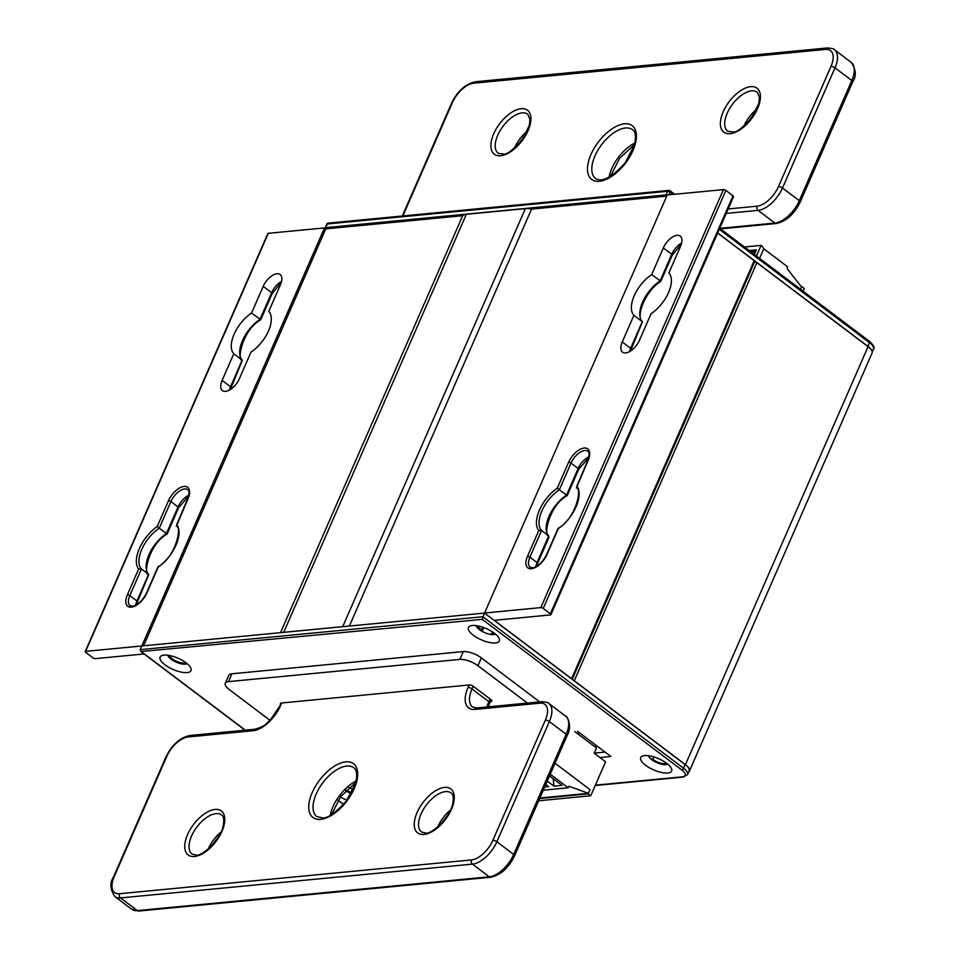 <?xml version="1.0" encoding="UTF-8"?>
<svg xmlns="http://www.w3.org/2000/svg" width="959" height="959" viewBox="0 0 959 959"><rect width="100%" height="100%" fill="white"/><g stroke="black" fill="none" stroke-linecap="round" stroke-linejoin="round"><path stroke-width="1.44" d="M280.651 704.122A3.057 1.115 23.6 0 1 280.472 703.391A3.057 1.115 23.6 0 1 281.167 703.031L469.359 684.954A3.057 1.115 23.6 0 1 473.374 686.356L491.032 699.686A3.057 1.115 23.6 0 1 491.919 701.101A3.057 1.115 23.6 0 1 491.212 701.461L490.385 701.532M270.018 720.329L229.309 689.605A13.774 5.023 23.6 0 1 225.293 683.252A13.774 5.023 23.6 0 1 228.458 681.633L459.876 659.408A13.774 5.023 23.6 0 1 477.93 665.714L527.426 703.079M225.293 683.252L228.71 675.424A13.774 5.023 23.6 0 1 231.886 673.793L463.293 651.569A13.774 5.023 23.6 0 1 481.358 657.874L539.677 701.904M325.928 228.853L325.724 228.698A1.834 0.671 23.6 0 1 325.197 227.858A1.834 0.671 23.6 0 1 325.616 227.643L666.037 194.941A1.834 0.671 23.6 0 1 667.164 195.121M717.692 232.953L867.871 346.331A13.774 5.023 23.6 0 1 871.395 349.927M668.867 194.833L670.053 192.124A1.834 0.671 -156.4 0 0 667.644 191.285A1.834 1.427 -95.5 0 1 668.723 190.409L328.302 223.111A1.834 1.427 84.5 0 0 327.211 223.986A1.834 0.671 -156.4 0 0 326.791 224.202L325.197 227.858M668.723 190.409A1.834 1.427 -95.5 0 1 669.586 190.661A1.834 0.935 -53 0 1 670.005 190.769A1.834 1.834 0 0 0 668.723 190.409M673.098 194.425L670.053 192.124A1.834 0.935 -53 0 0 670.005 190.769L674.656 194.281M482.281 619.358L681.705 769.909A11.94 4.351 23.6 0 1 682.436 776.814A1.834 1.427 84.5 0 0 683.299 777.066L687.555 774.572L689.149 770.916A13.774 5.023 -156.4 0 0 685.134 764.575L484.451 613.077L141.728 645.994L140.134 649.651L140.901 651.557L482.281 619.358L484.451 613.077M187.065 663.604A10.717 3.908 23.6 0 1 185.207 664.167A10.717 3.908 23.6 0 1 174.586 661.386A10.717 3.908 23.6 0 1 167.933 655.249M495.359 633.995A10.717 3.908 23.6 0 1 493.501 634.558A10.717 3.908 23.6 0 1 482.892 631.777A10.717 3.908 23.6 0 1 476.227 625.628M351.366 793.321A10.717 3.908 23.6 0 1 345.612 790.755M667.68 764.071A10.717 3.908 23.6 0 1 665.822 764.635A10.717 3.908 23.6 0 1 655.201 761.854A10.717 3.908 23.6 0 1 648.548 755.716M605.021 752.06L594.292 753.091M577.498 731.273L610.907 756.495L599.962 757.55M667.74 773.038A16.842 6.138 23.6 0 1 646.726 766.097A16.842 6.138 23.6 0 1 642.95 755.908A16.842 6.138 23.6 0 1 658.641 758.677A16.842 6.138 23.6 0 1 671.348 768.315A16.842 6.138 23.6 0 1 667.74 773.038M346.966 800.19A16.842 6.138 23.6 0 1 340.385 796.965M348.824 787.663A16.842 6.138 23.6 0 1 353.212 789.665M495.431 642.95A16.842 6.138 23.6 0 1 474.417 636.009A16.842 6.138 23.6 0 1 470.629 625.819A16.842 6.138 23.6 0 1 486.333 628.601A16.842 6.138 23.6 0 1 499.028 638.226A16.842 6.138 23.6 0 1 495.431 642.95M187.125 672.571A16.842 6.138 23.6 0 1 166.123 665.63A16.842 6.138 23.6 0 1 162.335 655.429A16.842 6.138 23.6 0 1 178.026 658.21A16.842 6.138 23.6 0 1 190.733 667.836A16.842 6.138 23.6 0 1 187.125 672.571M281.55 281.419A13.774 7.037 -53 0 0 271.637 292.711A1.834 0.671 23.6 0 1 272.176 293.55L260.704 319.815C241.944 330.1 236.621 361.699 242.363 360.248L230.352 389.522M260.488 319.551L251.582 313.03L263.234 286.357A13.774 7.037 127 0 1 280.148 274.538A13.774 7.037 127 0 1 280.448 284.703L268.796 311.375A27.559 14.073 127 0 1 251.006 352.097L239.354 378.769A13.774 7.037 127 0 1 222.452 390.589A13.774 7.037 127 0 1 222.14 380.423L233.792 353.751A27.559 14.073 127 0 1 251.582 313.03M263.234 286.357L271.637 292.711L259.997 319.371A27.559 14.073 -53 0 0 242.195 360.104L233.792 353.751M141.92 645.97L85.639 651.341A1.834 0.671 -156.4 0 0 85.219 651.557A1.834 0.671 -156.4 0 0 85.759 652.408L92.903 657.802A1.834 0.671 -156.4 0 0 95.301 658.641L144.078 653.954M681.645 242.987A13.774 7.037 -53 0 0 671.732 254.279A1.834 0.671 23.6 0 1 672.271 255.118L660.799 281.383C645.395 290.697 635.361 316.89 642.458 321.816L630.459 351.09M660.583 281.119L651.688 274.598L663.328 247.925A13.774 7.037 127 0 1 680.243 236.106A13.774 7.037 127 0 1 680.542 246.271L668.891 272.943A27.559 14.073 127 0 1 651.101 313.665L639.449 340.325A13.774 7.037 127 0 1 622.547 352.157A13.774 7.037 127 0 1 622.235 341.979L633.887 315.319A27.559 14.073 127 0 1 651.688 274.598M663.328 247.925L671.732 254.279L660.092 280.939A27.559 14.073 -53 0 0 642.29 321.661L633.887 315.319M572.091 679.236A1.834 0.671 -156.4 0 0 571.588 678.696L494.257 620.317L550.478 614.911A1.834 0.671 -156.4 0 0 550.91 614.695A1.834 0.671 -156.4 0 0 550.37 613.856L543.226 608.462A1.834 0.671 -156.4 0 0 540.816 607.61L484.595 613.017L485.662 613.988M141.872 645.934L324.502 227.918L325.76 228.865L143.598 645.815M85.219 651.557L267.849 233.528A1.834 0.671 23.6 0 1 268.268 233.313L324.502 227.918M325.76 228.865L462.694 215.715A17.765 6.473 23.6 0 1 466.35 214.289L525.376 208.618A17.765 6.473 23.6 0 1 531.55 209.098L666.733 196.115M543.226 608.462L725.855 190.433A1.834 0.671 23.6 0 0 723.446 189.594L667.224 194.989L484.595 613.017M725.855 190.433L733 195.828A1.834 0.671 23.6 0 1 733.539 196.667L550.91 614.695M717.644 233.049L754.218 260.668A1.834 0.671 23.6 0 1 754.757 261.507L572.211 679.332M186.741 663.796L184.32 662.945A8.571 3.129 23.6 0 1 175.425 660.811A8.571 3.129 23.6 0 1 170.043 655.608M481.598 631.07L481.466 629.847A8.571 3.129 23.6 0 1 478.337 625.987M493.837 632.808A8.571 3.129 23.6 0 1 491.679 633.419L491.811 634.558M343.766 626.587A17.765 6.473 -156.4 0 0 342.735 626.647L283.72 632.317A17.765 6.473 -156.4 0 0 282.785 632.449M462.694 215.715L280.531 632.664M531.55 209.098L349.388 626.047M157.228 526.491A29.393 15.008 -53 0 0 138.659 568.987L127.391 594.772A15.62 7.972 -53 0 0 131.335 607.155A15.62 7.972 -53 0 0 146.907 592.89L158.163 567.117A29.393 15.008 -53 0 0 176.732 524.621L187.568 499.052A1.834 0.671 23.6 0 1 188 498.836A15.62 7.972 -53 0 0 184.068 486.453A15.62 7.972 -53 0 0 168.484 500.706L157.228 526.491L159.242 528.217L170.894 501.557A1.834 0.671 -156.4 0 0 168.484 500.706M188 498.836L176.3 526.419C182.042 524.957 176.72 556.568 157.959 566.841L146.487 593.106A1.834 0.671 23.6 0 1 146.907 592.89M138.659 568.987L141.452 568.939L148.597 574.333L136.945 601.005A1.834 0.671 23.6 0 1 137.485 601.844L136.454 604.805M166.89 533.791L159.242 528.217A27.559 14.073 127 0 0 141.452 568.939L129.801 595.611A1.834 0.671 -156.4 0 0 127.391 594.772M557.323 488.059A29.393 15.008 -53 0 0 538.754 530.555L527.498 556.328A15.62 7.972 -53 0 0 531.43 568.723A15.62 7.972 -53 0 0 547.002 554.458L558.258 528.685A29.393 15.008 -53 0 0 576.827 486.177L587.675 460.62A1.834 0.671 23.6 0 1 588.095 460.404A15.62 7.972 -53 0 0 584.163 448.021A15.62 7.972 -53 0 0 568.591 462.274L557.323 488.059L559.349 489.785L570.989 463.113A1.834 0.671 -156.4 0 0 568.591 462.274M588.095 460.404L576.395 487.987C582.137 486.525 576.815 518.136 558.054 528.409L546.582 554.674A1.834 0.671 23.6 0 1 547.002 554.458M538.754 530.555L541.547 530.507L548.692 535.901L537.052 562.573A1.834 0.671 23.6 0 1 537.579 563.413L536.549 566.373M566.985 495.347L559.349 489.785A27.559 14.073 127 0 0 541.547 530.507L529.907 557.179A1.834 0.671 -156.4 0 0 527.498 556.328M188.803 495.228A13.774 7.037 -53 0 0 178.038 506.951A1.834 0.671 23.6 0 1 178.578 507.791L167.106 534.055C148.345 544.328 143.023 575.939 148.765 574.489L137.485 601.844M588.898 456.796A13.774 7.037 -53 0 0 578.133 468.507A1.834 0.671 23.6 0 1 578.673 469.359L567.201 495.623C548.44 505.896 543.118 537.508 548.86 536.045L548.428 537.855L549.051 537.16L537.579 563.413M482.641 627.174L481.466 629.847M184.775 661.89L184.32 662.945M492.387 631.825L491.679 633.419M754.601 261.867A1.834 0.671 23.6 0 1 756.903 262.706L868.063 346.631A13.774 5.023 23.6 0 1 872.091 352.972L689.461 771A13.774 5.023 -156.4 0 0 685.433 764.659L574.273 680.734A1.834 0.671 -156.4 0 0 573.446 680.255M666.325 763.016A8.571 3.129 23.6 0 1 652.923 759.3L650.154 758.329M351.761 792.59A8.571 3.129 23.6 0 1 346.259 790.096M688.742 771.851A13.774 5.023 -156.4 0 0 689.461 771M652.923 759.3L653.954 756.939M744.472 246.978L761.074 245.384L762.129 246.175L763.784 248.789L787.735 266.902L787.051 268.46L801.556 287.065L800.561 289.33L801.784 286.537L804.301 288.443L803.091 291.236M761.074 245.384L756.435 256.017M749.183 250.539L756.387 249.843L754.373 254.459M759.588 258.391L763.784 248.789L759.588 258.391M750.465 251.498L755.98 250.778M751.412 252.217L755.524 251.821M574.717 731.549L596.51 747.996L594.232 753.223L605.573 761.794L590.744 795.754L538.646 800.765M578.96 732.376L578.181 734.162M596.186 745.383L595.407 747.169M550.238 774.213L568.231 787.795L568.915 786.224L588.442 793.333L590.049 789.677L555.033 763.244L590.049 789.677L588.215 793.848L539.617 798.523M590.744 795.754L588.215 793.848M588.442 793.333L539.845 797.996M568.231 787.795L543.262 790.192M549.495 775.915L562.058 785.397L553.966 786.164L547.241 781.094M545.755 784.474L548.668 786.68L544.628 787.063M553.247 778.732L553.966 786.164M491.212 701.461L491.703 700.334M459.876 659.408L463.293 651.569M228.458 681.633L231.886 673.793M477.93 665.714L481.358 657.874M719.286 229.297L869.465 342.675A13.774 5.023 23.6 0 1 873.493 349.016L872.234 351.893M869.01 341.212A1.834 0.935 127 0 1 869.429 341.32A1.834 0.935 127 0 1 869.465 342.675L867.871 346.331M325.616 227.643L327.211 223.986L667.644 191.285L666.037 194.941M343.718 804.229A11.94 4.351 23.6 0 1 341.272 802.611L338.131 800.238M245.324 730.171L141.86 652.06M682.436 776.814L595.359 785.169M681.705 769.909A1.834 0.935 -53 0 0 683.539 768.231L482.856 616.733L140.134 649.651M687.555 774.572A13.774 5.023 -156.4 0 0 683.539 768.231L685.134 764.575M341.272 802.611A1.834 0.935 127 0 1 340.853 802.503A1.834 0.935 127 0 1 340.637 802.132M242.195 360.104L230.544 386.765A1.834 0.671 23.6 0 1 231.083 387.604M222.14 380.423L230.544 386.765A13.774 7.037 -53 0 0 229.441 390.061M642.29 321.661L630.65 348.333A1.834 0.671 23.6 0 1 631.178 349.172M622.235 341.979L630.65 348.333A13.774 7.037 -53 0 0 629.548 351.617M85.639 651.341L268.268 233.313M283.72 632.317L466.35 214.289M525.376 208.618L342.735 626.647M723.446 189.594L540.816 607.61M733 195.828L550.37 613.856M754.218 260.668L571.588 678.696M146.607 593.561A1.834 0.671 23.6 0 1 146.487 593.106C142.843 600.202 138.432 604.554 133.229 606.148L130.112 605.776A13.774 7.037 127 0 1 129.801 595.611L136.945 601.005A13.774 7.037 -53 0 0 135.675 605.237M148.597 574.333A27.559 14.073 -53 0 1 166.398 533.612L178.038 506.951L170.894 501.557A13.774 7.037 127 0 1 187.808 489.725C189.462 490.54 189.391 493.645 187.568 499.052M546.702 555.117A1.834 0.671 23.6 0 1 546.582 554.674C542.938 561.77 538.526 566.122 533.324 567.716L530.207 567.344A13.774 7.037 127 0 1 529.907 557.179L537.052 562.573A13.774 7.037 -53 0 0 535.769 566.793M548.692 535.901A27.559 14.073 -53 0 1 566.493 495.18L578.133 468.507L570.989 463.113A13.774 7.037 127 0 1 587.903 451.293C589.569 452.097 589.485 455.213 587.675 460.62M482.173 631.394L483.827 627.594L482.137 631.37M574.273 680.734L756.903 262.706M685.433 764.659L868.063 346.631M221.157 831.921A24.502 12.503 -53 0 0 208.223 849.051M215.979 813.664A24.502 12.503 127 0 1 221.613 815.018C223.807 816.265 224.298 820.053 223.099 826.394C219.743 842.242 199.868 857.082 196.283 855.032L192.088 854.121A24.502 12.503 127 0 1 193.898 831.453A24.502 12.503 127 0 1 215.979 813.664M194.473 856.495A27.559 14.073 -53 0 0 224.79 819.789A27.559 14.073 -53 0 0 194.977 822.654A27.559 14.073 -53 0 0 194.473 856.495M469.119 684.978L468.004 687.543A27.559 14.073 -53 0 0 474.945 709.408L539.965 703.163A21.434 10.945 127 0 1 545.359 720.161L492.854 840.348A21.434 10.945 127 0 1 471.48 859.923L119.575 893.728A21.434 10.945 127 0 1 114.181 876.718L166.686 756.543A21.434 10.945 127 0 1 188.06 736.968L253.092 730.722A27.559 14.073 -53 0 0 280.579 705.548L281.694 702.983M492.351 631.801L491.176 634.498M320.642 819.346A33.685 17.202 -53 0 0 357.695 774.488A33.685 17.202 -53 0 0 321.253 777.989A33.685 17.202 -53 0 0 320.642 819.346M423.974 834.45A27.559 14.073 -53 0 0 454.29 797.744A27.559 14.073 -53 0 0 424.477 800.609A27.559 14.073 -53 0 0 423.974 834.45M450.658 809.875A24.502 12.503 -53 0 0 437.724 827.006M445.479 791.619A24.502 12.503 127 0 1 451.114 792.973C453.307 794.22 453.799 798.008 452.6 804.349C449.244 820.197 429.368 835.037 425.784 832.987L421.588 832.076A24.502 12.503 127 0 1 423.398 809.408A24.502 12.503 127 0 1 445.479 791.619M356.137 781.034A30.616 15.632 -53 0 0 330.28 815.282M346.714 766.061A30.616 15.632 127 0 1 353.751 767.751C356.784 769.705 357.431 774.752 355.681 782.88L346.451 800.873C335.494 812.908 327.487 818.578 322.452 817.883L316.854 816.624A30.616 15.632 127 0 1 319.107 788.31A30.616 15.632 127 0 1 346.714 766.061M471.48 859.923A3.057 2.386 84.5 0 0 472.439 864.119A24.502 12.503 -53 0 0 496.87 841.75A3.057 1.115 -156.4 0 0 492.854 840.348M119.575 893.728A3.057 2.386 84.5 0 0 120.534 897.924L472.439 864.119L489.246 876.814L137.353 910.618A24.502 12.503 127 0 1 131.719 909.264L138.779 911.05A3.057 2.386 -95.5 0 1 137.353 910.618L120.534 897.924A24.502 12.503 -53 0 1 114.912 896.569L131.719 909.264M114.181 876.718A3.057 1.115 -156.4 0 0 113.474 877.077C109.614 882.891 110.093 889.389 114.912 896.569M166.686 756.543A3.057 1.115 -156.4 0 0 165.979 756.903L113.474 877.077M188.06 736.968A3.057 2.386 -95.5 0 1 189.87 735.505C179.956 737.603 171.985 744.735 165.979 756.903M253.092 730.722A3.057 2.386 -95.5 0 1 254.902 729.26L189.87 735.505M280.579 705.548A3.057 1.115 -156.4 0 0 279.872 705.908L270.006 720.341C265.223 723.877 267.129 725.495 254.902 729.26M468.004 687.543A3.057 1.115 23.6 0 1 472.02 688.946L473.207 686.236M474.945 709.408A3.057 2.386 -95.5 0 1 476.755 707.946L472.559 707.035A24.502 12.503 127 0 1 472.02 688.946L488.826 701.64A24.502 12.503 -53 0 0 486.992 706.963M539.965 703.163A3.057 2.386 -95.5 0 1 541.775 701.7L476.755 707.946M545.359 720.161A3.057 1.115 23.6 0 1 549.375 721.564A24.502 12.503 -53 0 0 548.836 703.486C549.004 702.767 546.642 702.168 541.775 701.7M496.87 841.75L549.375 721.564L566.194 734.258L513.676 854.445L496.87 841.75M490.013 698.919L488.826 701.64A3.057 1.115 -156.4 0 1 489.725 703.055L488.299 706.831M548.836 703.486L565.654 716.181A24.502 12.503 127 0 1 566.194 734.258A3.057 1.115 -156.4 0 1 567.081 735.661L514.575 855.848A3.057 1.115 -156.4 0 0 513.676 854.445A24.502 12.503 127 0 1 489.246 876.814A3.057 2.386 -95.5 0 0 490.684 877.245L138.779 911.05M521.181 108.691A27.559 14.073 -53 0 0 490.864 145.396A27.559 14.073 -53 0 0 520.677 142.531A27.559 14.073 -53 0 0 521.181 108.691M522.14 112.886A24.502 12.503 127 0 1 527.774 114.241L529.967 119.455L529.26 125.617L521.696 140.553C512.609 150.215 506.664 154.699 503.847 154.027L498.248 153.344A24.502 12.503 127 0 1 500.059 130.688A24.502 12.503 127 0 1 522.14 112.886M527.318 131.143A24.502 12.503 -53 0 0 514.384 148.273M402.864 215.943L452.3 102.793A21.434 10.945 127 0 1 473.686 83.217L825.579 49.412A21.434 10.945 127 0 1 830.985 66.411L778.468 186.597A21.434 10.945 127 0 1 757.095 206.173L728.169 208.954M750.681 86.646A27.559 14.073 -53 0 0 720.365 123.351A27.559 14.073 -53 0 0 750.178 120.486A27.559 14.073 -53 0 0 750.681 86.646M624.525 123.795A33.685 17.202 -53 0 0 587.471 168.652A33.685 17.202 -53 0 0 623.901 165.152A33.685 17.202 -53 0 0 624.525 123.795M751.64 90.841A24.502 12.503 127 0 1 757.274 92.196L759.468 97.41L758.761 103.572L751.197 118.508C742.11 128.17 736.164 132.654 733.347 131.982L727.749 131.299A24.502 12.503 127 0 1 729.559 108.631A24.502 12.503 127 0 1 751.64 90.841M756.819 109.098A24.502 12.503 -53 0 0 743.884 126.228M625.484 127.991A30.616 15.632 127 0 1 632.508 129.681C635.553 131.635 636.201 136.681 634.45 144.809L625.22 162.802C612.142 177.307 602.264 182.558 595.611 178.554A30.616 15.632 127 0 1 597.877 150.239A30.616 15.632 127 0 1 625.484 127.991M634.894 142.963A30.616 15.632 -53 0 0 609.049 177.211M852.695 81.923L800.19 202.097A3.057 1.115 -156.4 0 0 799.303 200.695L782.484 188L834.989 67.813L851.808 80.508A3.057 1.115 23.6 0 1 852.695 81.923C856.555 76.109 856.075 69.611 851.268 62.431A24.502 12.503 127 0 1 851.808 80.508L799.303 200.695A24.502 12.503 127 0 1 774.872 223.063L719.801 228.35M800.19 202.097C794.184 214.265 786.224 221.397 776.299 223.495A3.057 2.386 -95.5 0 1 774.872 223.063L758.054 210.369A24.502 12.503 -53 0 0 782.484 188A3.057 1.115 23.6 0 0 778.468 186.597M726.215 213.425L758.054 210.369A3.057 2.386 84.5 0 1 757.095 206.173M830.985 66.411A3.057 1.115 23.6 0 1 834.989 67.813A24.502 12.503 -53 0 0 834.45 49.736C834.618 49.017 832.268 48.418 827.389 47.95L475.484 81.755A3.057 2.386 -95.5 0 0 473.686 83.217M475.484 81.755C465.571 83.853 457.599 90.985 451.593 103.152A3.057 1.115 23.6 0 1 452.3 102.793M825.579 49.412A3.057 2.386 -95.5 0 1 827.389 47.95M328.302 223.111A1.834 1.834 0 0 0 326.791 224.202M719.718 228.29L869.429 341.32C873.673 345.228 875.028 347.793 873.493 349.016M683.299 777.066L595.203 785.529M338.036 800.381L343.622 804.325M245.072 730.195L140.901 651.557M272.176 293.55L281.287 282.437M672.271 255.118L681.381 244.006M178.578 507.791L188.611 496.091M578.673 469.359L588.706 457.659M219.407 835.409L211.1 846.413M448.908 813.364L440.601 824.368M355.777 782.544L340.709 796.533L331.634 814.527M281.131 703.043L279.872 705.908M514.575 855.848C508.57 868.015 500.61 875.147 490.684 877.245M565.654 716.181C566.601 715.078 572.871 725.687 567.081 735.661M491.152 699.782L489.725 703.055M517.261 145.636L525.568 134.632M610.404 176.456L619.718 158.127L634.546 144.473M746.761 123.591L755.069 112.587M776.299 223.495L720.473 228.865M851.268 62.431L834.45 49.736M451.593 103.152L402.3 216.003"/></g></svg>
